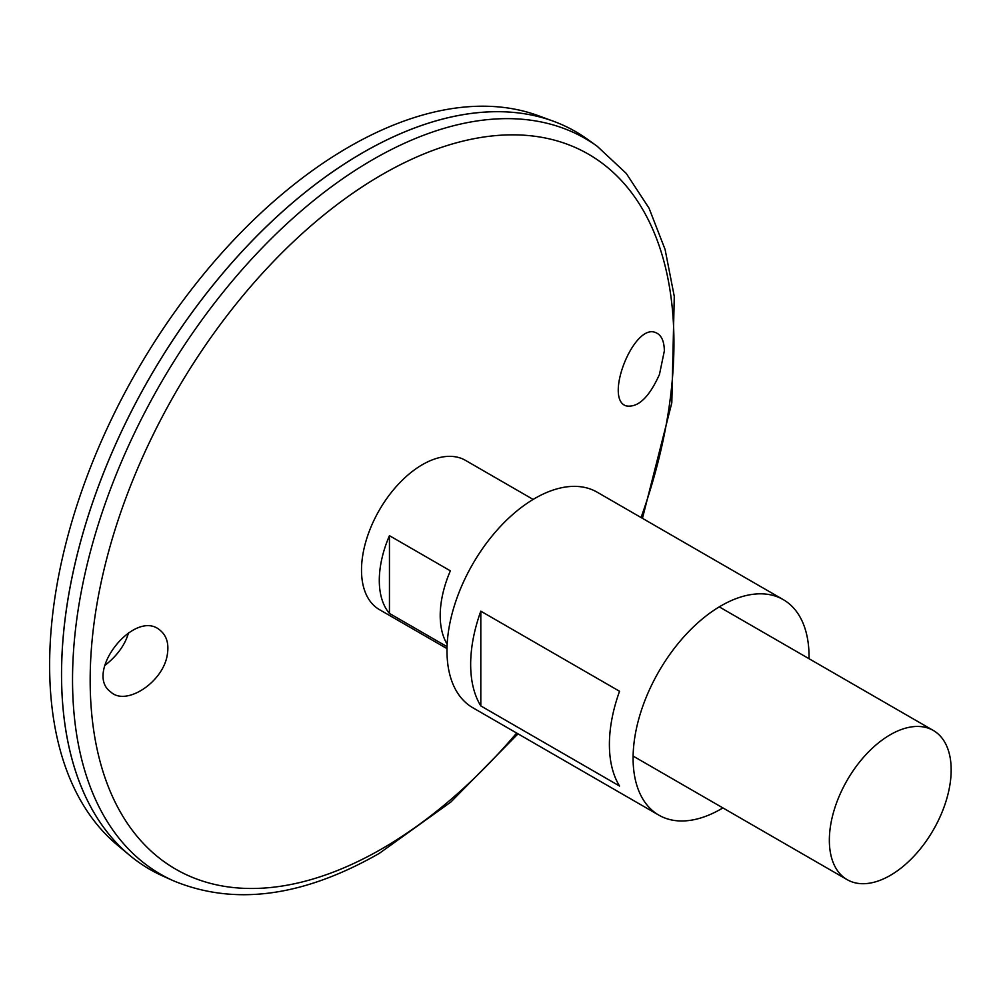 <?xml version="1.0" encoding="UTF-8"?>
<svg xmlns="http://www.w3.org/2000/svg" width="1000" height="1000" viewBox="0 0 1000 1000"><rect width="100%" height="100%" fill="white"/><g stroke="black" fill="none" stroke-linecap="round" stroke-linejoin="round"><path stroke-width="1.5" d="M722.887 807.913A124.425 71.838 -60 0 1 721.075 808.988A124.425 71.838 -60 0 1 658.863 815.15A124.425 71.838 -60 0 1 658.863 671.475A124.425 71.838 -60 0 1 783.275 599.637A124.425 71.838 -60 0 1 809.025 658.713M658.863 815.15L472.75 707.7A124.425 71.838 -60 0 1 472.75 564.025A124.425 71.838 -60 0 1 597.163 492.188L783.275 599.637M619.55 786.025L480.812 705.925A124.425 71.838 -60 0 1 480.812 611.175L619.55 691.275A124.425 71.838 120 0 0 619.55 786.025M480.812 705.925L480.812 611.175M659.463 374.438C649.125 397.4 638.038 407.887 626.2 405.9C603.5 399.188 634.412 321.25 656.3 332.9C661.525 335.3 664.2 341.3 664.35 350.913L659.463 374.438M167.375 654.175C168.975 643.787 166.688 635.95 160.512 630.65C135.35 607.137 83.3 672.887 110.85 692.038C126.25 706.612 163.8 681.712 167.375 654.175M597.175 146.25A424.738 245.225 -60 0 0 160.5 383.75A424.738 245.225 -60 0 0 173.162 880.675L162.45 875.85A425.913 245.9 -60 0 1 149.762 377.55A425.913 245.9 -60 0 1 587.65 139.388L597.175 146.25L626.25 173.4L649.025 208.15L665.1 249.488L674.275 296.4L671.812 402.825L642.45 518.325M61.562 674.362A425.863 245.875 -60 0 1 362.7 152.762M149.75 869.338A425.913 245.9 -60 0 1 129.625 855.288A425.913 245.9 -60 0 1 149.725 377.537A425.913 245.9 -60 0 1 553.425 121.237A425.913 245.9 -60 0 1 575.65 131.65M129.625 855.288L117.287 845A423.162 244.312 -60 0 1 137.262 370.337A423.162 244.312 -60 0 1 538.35 115.7L553.425 121.237M128.575 632.675C125.15 644.788 117.225 655.738 104.775 665.55M447 648.625L379.35 609.575A86.137 49.737 -60 0 1 379.35 510.1A86.137 49.737 -60 0 1 465.487 460.375L533.138 499.425M890.263 875.413A86.137 49.737 -60 0 1 847.188 879.675A86.137 49.737 -60 0 1 847.188 780.212A86.137 49.737 -60 0 1 933.325 730.475A86.137 49.737 -60 0 1 946.538 799.5A86.137 49.737 -60 0 1 890.263 875.413M447.05 646.675L389.45 613.425A86.137 49.737 -60 0 1 389.45 535.662L450.363 570.837A86.137 49.737 120 0 0 447.15 644.175M389.45 613.425L389.45 535.662M516.65 733.037A412.788 238.325 -60 0 1 382.05 848.713A412.788 238.325 -60 0 1 93.888 624.425A412.788 238.325 -60 0 1 473.725 138.75A412.788 238.325 -60 0 1 641.062 517.537M173.162 880.675C234.15 906.075 302.838 897 379.225 853.425L450.875 802.025L518.025 733.838M933.325 730.475L719.25 606.875M847.188 879.675L633.112 756.075"/></g></svg>
